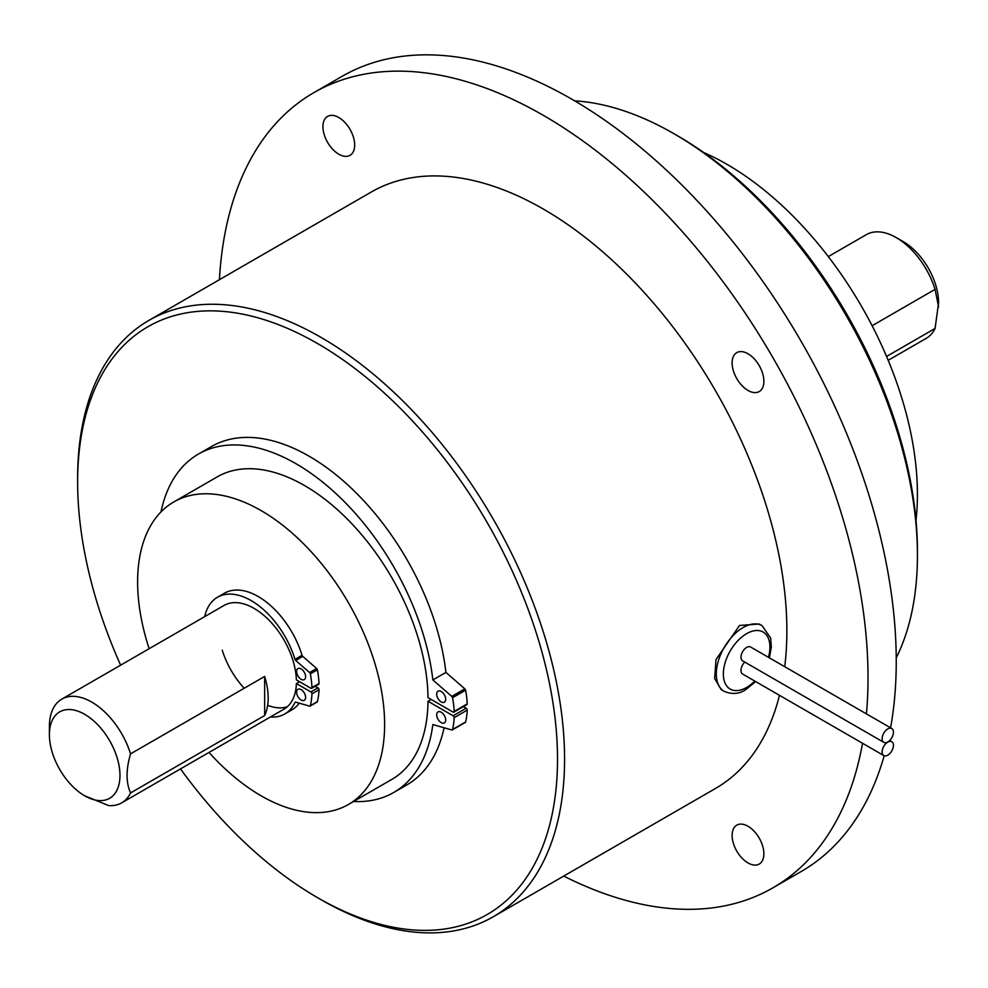 <?xml version="1.0" encoding="UTF-8"?>
<svg xmlns="http://www.w3.org/2000/svg" width="988" height="988" viewBox="0 0 988 988"><rect width="100%" height="100%" fill="white"/><g stroke="black" fill="none" stroke-linecap="round" stroke-linejoin="round"><path stroke-width="1.48" d="M301.105 668.888A6.36 3.668 -120 0 0 297.931 668.58A6.36 3.668 -120 0 0 296.956 673.68A6.36 3.668 -120 0 0 301.105 679.287A6.36 3.668 -120 0 0 304.292 679.596A6.36 3.668 -120 0 0 305.267 674.495A6.36 3.668 -120 0 0 301.105 668.888M204.689 616.648A67.369 38.89 -120 0 1 217.459 597.258A67.369 38.89 -120 0 1 251.15 600.593A67.369 38.89 -120 0 1 294.98 659.354A1.494 0.865 -120 0 0 295.684 660.478L309.59 672.556A1.494 0.865 -120 0 1 310.356 673.89A81.967 47.325 -120 0 1 311.949 687.599A1.494 0.865 -120 0 1 311.64 688.34A1.494 0.865 -120 0 1 310.899 688.265L296.375 679.88A59.885 34.568 -120 0 0 292.917 660.317A59.885 34.568 -120 0 0 254.052 608.386A59.885 34.568 -120 0 0 224.115 605.422L61.799 699.134A59.885 34.568 60 0 1 91.748 702.098A59.885 34.568 60 0 1 130.552 753.869L264.648 676.447L264.648 715.534A59.885 34.568 -120 0 0 264.648 676.447M301.105 689.612A6.36 3.668 -120 0 0 297.931 689.291A6.36 3.668 -120 0 0 296.956 694.391A6.36 3.668 -120 0 0 301.105 699.998A6.36 3.668 -120 0 0 304.292 700.319A6.36 3.668 -120 0 0 305.267 695.219A6.36 3.668 -120 0 0 301.105 689.612M270.342 717.029A67.369 38.89 -120 0 0 284.828 713.941A67.369 38.89 -120 0 0 294.98 702.456L295.536 702.135M284.828 713.941L291.892 709.866A67.369 38.89 -120 0 0 299.228 703.172M294.98 659.354L302.032 655.279A67.369 38.89 -120 0 0 258.201 596.517A67.369 38.89 -120 0 0 224.523 593.183L217.459 597.258M311.64 688.34L318.704 684.264A1.494 0.865 -120 0 0 319.013 683.523A81.967 47.325 -120 0 0 317.407 669.815A1.494 0.865 -120 0 0 316.642 668.481L302.748 656.403A1.494 0.865 -120 0 1 302.032 655.279M283.828 709.236A59.885 34.568 -120 0 0 284.001 709.137A59.885 34.568 -120 0 0 296.375 683.548L310.899 691.933A1.494 0.865 -120 0 1 311.949 693.823A81.967 47.325 -120 0 1 310.356 705.679A1.494 0.865 -120 0 1 310.071 706.099A1.494 0.865 -120 0 1 309.59 706.136L295.684 702.159A1.494 0.865 -120 0 0 295.202 702.196A1.494 0.865 -120 0 0 294.98 702.456M316.642 702.06A1.494 0.865 -120 0 0 317.136 702.023A1.494 0.865 -120 0 0 317.407 701.604A81.967 47.325 -120 0 0 319.013 689.748A1.494 0.865 -120 0 0 317.951 687.858L315.209 686.277M296.375 683.548L299.549 681.708M222.251 650.178A59.885 34.568 -120 0 0 244.197 688.253M267.662 705.296A59.885 34.568 -120 0 0 287.323 706.741M441.191 691.501A6.36 3.668 -120 0 0 438.005 691.192A6.36 3.668 -120 0 0 437.029 696.293A6.36 3.668 -120 0 0 441.191 701.9A6.36 3.668 -120 0 0 444.378 702.209A6.36 3.668 -120 0 0 445.353 697.108A6.36 3.668 -120 0 0 441.191 691.501M441.191 712.225A6.36 3.668 -120 0 0 438.005 711.903A6.36 3.668 -120 0 0 437.029 717.004A6.36 3.668 -120 0 0 441.191 722.611A6.36 3.668 -120 0 0 444.378 722.932A6.36 3.668 -120 0 0 445.353 717.831A6.36 3.668 -120 0 0 441.191 712.225M353.556 801.515A195.365 112.793 -120 0 0 393.755 792.462A195.365 112.793 -120 0 0 432.855 724.562L451.788 729.971A1.494 0.865 -120 0 0 452.282 729.922A1.494 0.865 -120 0 0 452.553 729.515A81.967 47.325 -120 0 0 454.147 717.659A1.494 0.865 -120 0 0 453.097 715.769L428.002 701.282L431.176 699.442M393.755 792.462L406.809 784.929A195.365 112.793 -120 0 0 444.081 727.761M149.139 648.708A174.654 100.838 60 0 1 173.789 501.953L217.187 476.895A174.654 100.838 60 0 1 304.514 485.54A174.654 100.838 60 0 1 428.002 697.614L453.097 712.101A1.494 0.865 -120 0 0 453.838 712.175A1.494 0.865 -120 0 0 454.147 711.434A81.967 47.325 -120 0 0 452.553 697.726A1.494 0.865 -120 0 0 451.788 696.392L432.855 679.942A195.365 112.793 -120 0 0 296.079 463.767A195.365 112.793 -120 0 0 198.39 454.085A195.365 112.793 -120 0 0 160.982 511.92M453.838 712.175L466.904 704.629A1.494 0.865 -120 0 0 467.213 703.888A81.967 47.325 -120 0 0 465.607 690.192A1.494 0.865 -120 0 0 464.842 688.846L445.909 672.396A195.365 112.793 -120 0 0 309.133 456.221A195.365 112.793 -120 0 0 211.444 446.551L198.39 454.085M464.842 722.426A1.494 0.865 -120 0 0 465.336 722.389A1.494 0.865 -120 0 0 465.607 721.981A81.967 47.325 -120 0 0 467.213 710.113A1.494 0.865 -120 0 0 466.151 708.223L463.409 706.642M428.002 701.282A174.654 100.838 60 0 1 391.841 779.409L348.443 804.467A174.654 100.838 60 0 1 261.116 795.809A174.654 100.838 60 0 1 209.024 752.436M432.855 679.942L445.909 672.396M891.781 728.514L750.633 647.029A7.978 4.607 120 0 0 746.644 647.424A7.978 4.607 120 0 0 741.432 654.464A7.978 4.607 120 0 0 742.655 660.861L883.791 742.346A7.978 4.607 120 0 0 887.792 741.951A7.978 4.607 120 0 0 893.004 734.911A7.978 4.607 120 0 0 891.781 728.514A7.978 4.607 120 0 0 887.792 728.909A7.978 4.607 120 0 0 882.568 735.949A7.978 4.607 120 0 0 883.791 742.346M744.767 662.084A7.978 4.607 120 0 0 742.655 674.063L883.791 755.548A7.978 4.607 120 0 0 887.792 755.153A7.978 4.607 120 0 0 893.004 748.114A7.978 4.607 120 0 0 891.781 741.716A7.978 4.607 120 0 0 887.792 742.111A7.978 4.607 120 0 0 882.568 749.151A7.978 4.607 120 0 0 883.791 755.548M739.518 625.466L716.004 659.601L714.645 678.484L721.302 689.698L724.155 691.353A37.927 21.897 -60 0 1 718.338 660.96A37.927 21.897 -60 0 1 743.112 627.541A37.927 21.897 -60 0 1 762.081 625.663L759.229 624.008L739.518 625.466M173.789 501.953A174.654 100.838 60 0 1 261.116 510.598A174.654 100.838 60 0 1 375.218 664.504A174.654 100.838 60 0 1 348.443 804.467M120.622 665.171A339.329 195.908 60 0 1 77.632 482.082A339.329 195.908 60 0 1 317.568 343.552A339.329 195.908 60 0 1 557.516 759.142A339.329 195.908 60 0 1 317.568 897.672L321.1 899.71A344.318 198.798 60 0 1 321.088 899.71A344.318 198.798 60 0 0 493.259 916.765L715.559 788.424A344.318 198.798 60 0 0 779.47 695.317M77.632 482.082L77.632 478.007A344.318 198.798 60 0 1 148.941 320.384A344.318 198.798 60 0 1 321.1 337.439A344.318 198.798 60 0 1 546.043 640.854A344.318 198.798 60 0 1 493.259 916.765M148.941 320.384L371.241 192.043A344.318 198.798 60 0 1 543.4 209.098A344.318 198.798 60 0 1 784.731 666.715M219.41 279.703A459.099 265.056 60 0 1 313.851 92.65A459.099 265.056 60 0 1 543.4 115.386A459.099 265.056 60 0 1 866.427 713.879M862.512 743.26A459.099 265.056 60 0 1 772.949 887.817A459.099 265.056 60 0 1 563.728 876.084M313.851 92.65L342.083 76.348A459.099 265.056 60 0 1 571.632 99.084A459.099 265.056 60 0 1 890.583 727.823M884.174 755.721A459.099 265.056 60 0 1 801.169 871.527L772.949 887.817M574.621 100.825A344.318 198.798 60 0 1 673.952 133.713A344.318 198.798 60 0 1 673.964 133.713A344.318 198.798 60 0 1 917.432 555.417A344.318 198.798 60 0 1 896.24 657.897M673.964 133.726L677.484 135.751A339.329 195.908 60 0 1 917.432 551.353L917.432 555.417M703.617 152.485A269.465 155.573 60 0 1 726.884 164.28A269.465 155.573 60 0 1 916 520.355M748.002 353.766A22.452 12.968 -120 0 0 736.764 352.654A22.452 12.968 -120 0 0 733.331 370.648A22.452 12.968 -120 0 0 748.002 390.445A22.452 12.968 -120 0 0 759.229 391.557A22.452 12.968 -120 0 0 762.662 373.563A22.452 12.968 -120 0 0 748.002 353.766M748.002 826.264A22.452 12.968 -120 0 0 736.764 825.153A22.452 12.968 -120 0 0 733.331 843.147A22.452 12.968 -120 0 0 748.002 862.944A22.452 12.968 -120 0 0 759.229 864.055A22.452 12.968 -120 0 0 762.662 846.061A22.452 12.968 -120 0 0 748.002 826.264M338.798 117.523A22.452 12.968 -120 0 0 327.571 116.411A22.452 12.968 -120 0 0 324.138 134.405A22.452 12.968 -120 0 0 338.798 154.19A22.452 12.968 -120 0 0 350.036 155.314A22.452 12.968 -120 0 0 353.469 137.32A22.452 12.968 -120 0 0 338.798 117.523M828.315 256.596L866.315 234.65A59.885 34.568 60 0 1 896.252 237.614L903.316 241.69A49.906 28.813 60 0 1 938.6 302.81L935.068 328.461A59.885 34.568 60 0 1 926.201 338.365L888.187 360.311M903.316 241.69L896.252 237.614A59.885 34.568 60 0 1 935.068 289.385L938.6 306.885M886.569 356.458L935.068 328.461M872.12 325.719L935.068 289.385M321.1 899.71L317.568 897.672A339.329 195.908 60 0 1 180.508 768.886M264.648 715.534L130.552 792.944A59.885 34.568 60 0 1 121.685 802.849A59.885 34.568 60 0 1 108.668 805.578L84.684 795.809A49.906 28.813 60 0 1 49.4 734.702A49.906 28.813 60 0 1 84.684 714.324A49.906 28.813 60 0 1 119.968 775.444A49.906 28.813 60 0 1 84.684 795.809M130.552 792.944C125.921 782.57 125.921 769.553 130.552 753.869M49.4 734.702L49.4 726.551A59.885 34.568 60 0 1 61.799 699.134M311.949 687.599L319.013 683.523M310.356 673.89L317.407 669.815M309.59 672.556L316.642 668.481M295.684 660.478L302.748 656.403M310.356 705.679L317.407 701.604M311.949 693.823L319.013 689.748M310.899 691.933L317.951 687.858M454.147 717.659L467.213 710.113M452.553 729.515L465.607 721.981M453.097 715.769L466.151 708.223M454.147 711.434L467.213 703.888M452.553 697.726L465.607 690.192M451.788 696.392L464.842 688.846M768.466 657.329A32.937 19.019 120 0 0 746.644 633.654A32.937 19.019 120 0 0 723.352 673.989A32.937 19.019 120 0 0 746.644 687.438A32.937 19.019 120 0 0 754.77 681.053M310.071 706.099L317.136 702.023M452.282 729.922L465.336 722.389M724.155 691.353C732.059 694.589 739.209 694.045 745.607 689.723L755.697 681.584M769.393 657.86L771.332 647.177L770.628 638.038L762.081 625.663M889.669 740.494L891.781 741.716M677.484 135.751L673.964 133.713M121.685 802.849L284.161 709.051"/></g></svg>
